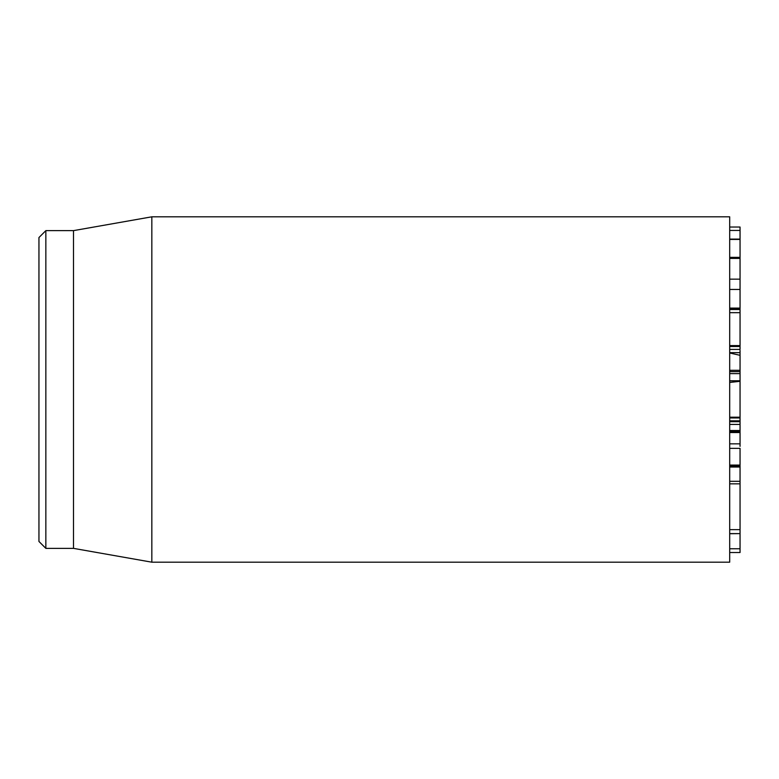 <?xml version="1.0" encoding="UTF-8"?>
<svg xmlns="http://www.w3.org/2000/svg" width="779" height="779" viewBox="0 0 779 779"><rect width="100%" height="100%" fill="white"/><g stroke="black" fill="none" stroke-linecap="round" stroke-linejoin="round"><path stroke-width="1.17" d="M740.05 552.525L729.689 552.525L740.05 552.525L740.05 533.605L729.689 533.722M729.689 533.605L740.05 533.605L740.05 465.657M729.689 481.305L740.05 481.305M729.689 467.03L740.05 467.03M729.689 465.082L740.05 465.082L740.05 448.344L729.689 448.344M740.05 446.348L740.05 432.248M729.689 443.845L740.05 443.845M729.689 432.549L740.05 432.549M729.689 431.313L740.05 430.933L740.05 431.508M729.689 430.514L740.05 430.514L740.05 370.385M729.689 424.428L740.05 424.428M740.05 421.653L740.05 420.826L729.689 420.826M729.689 417.505L740.05 417.505M740.05 345.944L740.05 309.818M729.689 370.317L740.05 370.317L740.05 350.433M729.689 349.42L740.05 349.42L740.05 346.499L729.689 346.499M740.05 258.034L740.05 227.04L729.689 227.03L740.05 227.04M729.689 239.435L740.05 239.435M729.689 308.903L740.05 308.903L740.05 257.343L729.689 257.343M729.689 289.447L740.05 289.447M729.689 258.414L740.05 258.414M729.689 389.5L729.689 216.815L151.837 216.815L151.837 562.185L729.689 562.185L729.689 389.5M38.95 389.5L38.95 541.463L45.854 548.367L45.854 230.633L38.95 237.537L38.95 389.5M45.854 548.367L73.489 548.367L73.489 230.633L45.854 230.633M729.689 382.46L740.05 381.311M729.689 352.994L740.05 355.312M729.689 548.767L740.05 548.767M729.689 529.632L740.05 529.632M729.689 466.144L740.05 466.144M729.689 431.722L740.05 431.722M729.689 417.963L740.05 417.963M729.689 373.628L740.05 373.628M729.689 380.785L740.05 380.785M729.689 371.651L740.05 371.651M729.689 312.671L740.05 312.671M729.689 345.584L740.05 345.584M729.689 309.516L740.05 309.516M729.689 352.653L740.05 352.653M729.689 230.438L740.05 230.438M729.689 308.094L740.05 308.094M729.689 279.155L740.05 279.155M740.05 483.837L729.689 483.837M740.05 421.692L729.689 421.692M740.05 417.184L729.689 417.184M740.05 380.853L729.689 380.853M740.05 239.104L729.689 239.104M73.489 548.367L151.837 562.185M73.489 230.633L151.837 216.815"/></g></svg>
